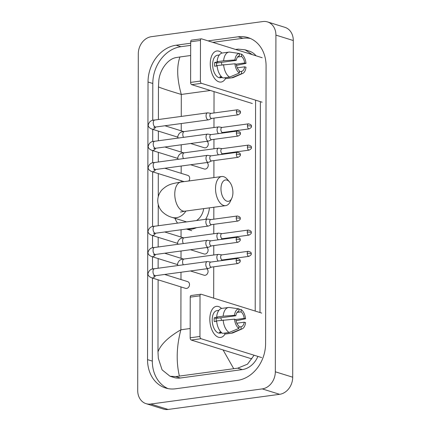 <?xml version="1.0" encoding="UTF-8"?>
<svg xmlns="http://www.w3.org/2000/svg" width="431" height="431" viewBox="0 0 431 431"><rect width="100%" height="100%" fill="white"/><g stroke="black" fill="none" stroke-linecap="round" stroke-linejoin="round"><path stroke-width="0.65" d="M210.253 63.81A15.678 8.507 -97.7 0 1 221.992 53.072A15.678 8.507 -97.7 0 0 216.836 50.982A15.678 8.507 -97.7 0 0 210.253 63.81A15.678 8.507 -97.7 0 0 215.861 79.918A15.678 8.507 -97.7 0 0 225.467 78.652A15.678 8.507 -97.7 0 1 221.055 82.046A15.678 8.507 -97.7 0 1 210.253 63.81M262.183 57.716L201.557 38.849A1.961 1.061 82.3 0 0 201.293 38.828A1.961 1.061 82.3 0 0 200.469 40.428L190.685 41.759A1.961 1.061 -97.7 0 1 191.509 40.153L201.293 38.828M200.399 81.076A1.961 1.061 82.3 0 0 201.482 83.328L191.698 84.659A1.961 1.061 -97.7 0 1 190.615 82.402L200.399 81.076L200.469 40.428M262.102 102.195L201.482 83.328M190.615 82.402L190.685 41.759M191.698 84.659L252.318 103.521M216.599 65.975A7.839 4.256 82.3 0 1 216.556 64.892A7.839 4.256 82.3 0 1 216.696 63.023L236.263 60.367A7.839 4.256 -97.7 0 1 239.394 55.825L239.399 53.471A10.188 5.533 -97.7 0 0 234.927 59.947L223.603 60.798L217.079 61.681L217.962 61.956L214.697 62.398A11.362 6.169 -97.7 0 0 214.6 64.289A11.362 6.169 -97.7 0 0 214.692 66.234L217.105 65.905M237.519 57.054L241.57 56.504A7.839 4.256 -97.7 0 1 244.679 62.985L236.096 64.149M221.162 62.414A7.839 4.256 -97.7 0 1 221.965 64.855M222.374 77.515L220.473 77.774A11.362 6.169 -97.7 0 1 212.645 64.553A11.362 6.169 -97.7 0 1 217.418 55.249L219.314 54.996M221.405 76.643L219.799 76.863A11.362 6.169 -97.7 0 0 221.97 77.537L222.337 77.488M237.276 67.823L244.673 66.816L246.009 67.236A10.188 5.533 -97.7 0 1 242.653 73.459L233.457 77.445A12.93 7.02 -97.7 0 1 232.428 77.736L225.903 78.62A12.93 7.02 -97.7 0 1 225.23 78.652L231.749 77.763L241.538 73.712L241.543 71.357L239.367 71.648M225.23 77.677L225.23 78.652M223.053 77.973A12.93 7.02 -97.7 0 1 217.073 65.517L234.922 63.783L236.258 64.197A7.839 4.256 -97.7 0 0 239.372 70.679L239.367 73.038L229.578 77.09L223.053 77.973M236.474 65.383L246.015 63.4L244.679 62.985M232.428 77.736A12.93 7.02 -97.7 0 1 231.749 77.763M229.578 77.09A12.93 7.02 -97.7 0 1 223.597 64.634M241.57 56.504L241.575 54.144L239.399 53.832M241.575 54.144A10.188 5.533 -97.7 0 1 246.015 63.4M242.653 73.459A10.188 5.533 -97.7 0 1 241.538 73.712M239.367 73.038A10.188 5.533 -97.7 0 1 234.922 63.783M244.673 66.816A7.839 4.256 -97.7 0 1 241.543 71.357M217.079 61.681A12.93 7.02 -97.7 0 1 222.423 52.991L228.947 52.103A12.93 7.02 -97.7 0 1 229.621 52.076L239.399 53.471M223.603 60.798A12.93 7.02 -97.7 0 1 228.947 52.103M236.263 60.367L234.927 59.947M216.696 63.023L214.697 62.398M221.97 77.537L221.97 77.187M220.968 188.783A10.775 5.851 82.3 0 0 225.106 200.119A10.775 5.851 82.3 0 0 231.797 198.282A10.775 5.851 82.3 0 0 232.918 192.501A10.775 5.851 82.3 0 0 229.583 181.984A10.775 5.851 82.3 0 0 220.968 188.783M231.797 198.282L230.299 201.503A14.697 7.979 -97.7 0 1 225.661 205.646A14.697 7.979 -97.7 0 1 215.532 188.546A14.697 7.979 -97.7 0 1 221.706 176.521A14.697 7.979 -97.7 0 1 227.282 179.28L229.583 181.984M196.504 227.665A21.555 17.547 107.3 0 1 191.563 229.152A21.555 17.547 107.3 0 1 186.623 229.006M177.556 223.118A21.555 17.547 107.3 0 1 174.975 218.28M196.514 220.548A14.697 11.966 -72.7 0 0 203.68 208.631M209.434 207.85A21.555 17.547 107.3 0 1 205.598 219.314M208.017 112.9A3.529 1.913 82.3 0 0 207.85 112.863A3.529 1.913 82.3 0 0 207.537 112.857A3.529 1.913 82.3 0 0 206.056 115.745A3.529 1.913 82.3 0 0 208.006 119.802A3.529 1.913 82.3 0 0 208.485 119.845A3.529 1.913 82.3 0 0 208.787 119.759L211.723 118.417M211.152 113.391A2.548 1.385 82.3 0 0 210.926 113.385A2.548 1.385 82.3 0 0 209.859 115.47A2.548 1.385 82.3 0 0 211.265 118.401A2.548 1.385 82.3 0 0 211.616 118.433L238.16 114.829C240.11 113.703 240.843 112.863 240.363 112.313A2.548 0.523 0.1 0 0 239.938 112.017A2.548 0.523 -179.9 0 0 236.403 111.866A2.548 1.385 82.3 0 0 238.16 114.829M207.979 134.143A3.529 1.913 82.3 0 0 207.812 134.106A3.529 1.913 82.3 0 0 207.5 134.1A3.529 1.913 82.3 0 0 206.018 136.988A3.529 1.913 82.3 0 0 207.968 141.045A3.529 1.913 82.3 0 0 208.448 141.093A3.529 1.913 82.3 0 0 208.749 141.002L211.686 139.66M211.12 134.634A2.548 1.385 82.3 0 0 210.894 134.628A2.548 1.385 82.3 0 0 209.822 136.713A2.548 1.385 82.3 0 0 211.228 139.644A2.548 1.385 82.3 0 0 211.578 139.676L238.122 136.072C240.072 134.946 240.81 134.106 240.326 133.556A2.548 0.523 0.1 0 0 239.9 133.26A2.548 0.523 -179.9 0 0 236.366 133.109A2.548 1.385 82.3 0 0 238.122 136.072M207.941 155.386A3.529 1.913 82.3 0 0 207.774 155.349A3.529 1.913 82.3 0 0 207.462 155.343A3.529 1.913 82.3 0 0 205.98 158.231A3.529 1.913 82.3 0 0 207.931 162.293A3.529 1.913 82.3 0 0 208.41 162.336A3.529 1.913 82.3 0 0 208.712 162.245L211.653 160.903M211.082 155.877A2.548 1.385 82.3 0 0 210.856 155.871A2.548 1.385 82.3 0 0 209.784 157.956A2.548 1.385 82.3 0 0 211.19 160.887A2.548 1.385 82.3 0 0 211.54 160.919L238.084 157.32C240.035 156.189 240.773 155.349 240.288 154.799A2.548 0.523 0.1 0 0 239.862 154.508A2.548 0.523 -179.9 0 0 236.333 154.352A2.548 1.385 82.3 0 0 238.084 157.32M188.789 180.988A3.529 2.872 -72.7 0 0 187.819 175.395L164.847 168.246M207.828 219.12A3.529 1.913 82.3 0 0 207.661 219.077A3.529 1.913 82.3 0 0 207.349 219.077A3.529 1.913 82.3 0 0 205.867 221.96A3.529 1.913 82.3 0 0 207.817 226.022A3.529 1.913 82.3 0 0 208.297 226.065A3.529 1.913 82.3 0 0 208.599 225.979L211.54 224.637M210.969 219.605A2.548 1.385 82.3 0 0 210.743 219.605A2.548 1.385 82.3 0 0 209.671 221.69A2.548 1.385 82.3 0 0 211.082 224.621A2.548 1.385 82.3 0 0 211.427 224.653L237.977 221.049C239.927 219.923 240.66 219.083 240.18 218.528A2.548 0.523 0.1 0 0 239.755 218.237A2.548 0.523 -179.9 0 0 236.22 218.086A2.548 1.385 82.3 0 0 237.977 221.049M207.796 240.363A3.529 1.913 82.3 0 0 207.623 240.326A3.529 1.913 82.3 0 0 207.311 240.32A3.529 1.913 82.3 0 0 205.829 243.203A3.529 1.913 82.3 0 0 207.78 247.265A3.529 1.913 82.3 0 0 208.259 247.308A3.529 1.913 82.3 0 0 208.561 247.222L211.502 245.88M210.931 240.848A2.548 1.385 82.3 0 0 210.705 240.848A2.548 1.385 82.3 0 0 209.638 242.933A2.548 1.385 82.3 0 0 211.045 245.864A2.548 1.385 82.3 0 0 211.389 245.896L237.939 242.292C239.889 241.166 240.622 240.326 240.142 239.771A2.548 0.523 0.1 0 0 239.717 239.48A2.548 0.523 -179.9 0 0 236.183 239.329A2.548 1.385 82.3 0 0 237.939 242.292M154.411 275.377L153.614 276.109L155.424 275.716A3.529 1.913 82.3 0 1 153 271.832A3.529 1.913 82.3 0 1 152.994 271.616A3.529 1.913 82.3 0 1 154.476 268.728C151.033 268.68 148.857 270.372 147.941 273.804C147.952 275.463 149.212 276.804 151.728 277.828L185.535 288.35A3.529 2.872 -72.7 0 0 186.58 288.431A3.529 2.872 -72.7 0 0 189.473 285.214A3.529 2.872 -72.7 0 0 187.63 281.615L164.658 274.466M207.758 261.606A3.529 1.913 82.3 0 0 207.591 261.569A3.529 1.913 82.3 0 0 207.279 261.563A3.529 1.913 82.3 0 0 205.797 264.451A3.529 1.913 82.3 0 0 207.742 268.508A3.529 1.913 82.3 0 0 208.227 268.551A3.529 1.913 82.3 0 0 208.523 268.465L211.465 267.123M210.894 262.091A2.548 1.385 82.3 0 0 210.667 262.091A2.548 1.385 82.3 0 0 209.601 264.176A2.548 1.385 82.3 0 0 211.007 267.107A2.548 1.385 82.3 0 0 211.352 267.139L237.901 263.535C239.851 262.409 240.584 261.569 240.105 261.014A2.548 0.523 0.1 0 0 239.679 260.723A2.548 0.523 -179.9 0 0 236.145 260.572A2.548 1.385 82.3 0 0 237.901 263.535M190.653 143.507L204.299 147.752A3.529 2.872 -72.7 0 0 205.345 147.833A3.529 2.872 -72.7 0 0 208.157 144.999A3.529 2.872 -72.7 0 0 206.982 141.287M219.034 126.956A3.529 1.913 82.3 0 0 218.867 126.919A3.529 1.913 82.3 0 0 218.555 126.913A3.529 1.913 82.3 0 0 217.073 129.801A3.529 1.913 82.3 0 0 218.528 133.594M222.175 127.447A2.548 1.385 82.3 0 0 221.949 127.441A2.548 1.385 82.3 0 0 220.877 129.526A2.548 1.385 82.3 0 0 222.288 132.457A2.548 1.385 82.3 0 0 222.633 132.489L249.177 128.885C251.133 127.759 251.866 126.919 251.386 126.369A2.548 0.523 0.1 0 0 250.955 126.073A2.548 0.523 -179.9 0 0 247.426 125.922A2.548 1.385 82.3 0 0 249.177 128.885M190.621 164.75L204.267 168.995A3.529 2.872 -72.7 0 0 205.307 169.081A3.529 2.872 -72.7 0 0 208.119 166.242A3.529 2.872 -72.7 0 0 206.945 162.535M218.996 148.199A3.529 1.913 82.3 0 0 218.829 148.162A3.529 1.913 82.3 0 0 218.517 148.156A3.529 1.913 82.3 0 0 217.035 151.044A3.529 1.913 82.3 0 0 218.49 154.837M222.137 148.69A2.548 1.385 82.3 0 0 221.911 148.684A2.548 1.385 82.3 0 0 220.839 150.769A2.548 1.385 82.3 0 0 222.251 153.7A2.548 1.385 82.3 0 0 222.595 153.732L249.145 150.133C251.095 149.002 251.828 148.162 251.348 147.612A2.548 0.523 0.1 0 0 250.917 147.321A2.548 0.523 -179.9 0 0 247.389 147.165A2.548 1.385 82.3 0 0 249.145 150.133M190.47 249.721L204.116 253.972A3.529 2.872 -72.7 0 0 205.156 254.053A3.529 2.872 -72.7 0 0 207.974 251.219A3.529 2.872 -72.7 0 0 206.794 247.507M218.851 233.176A3.529 1.913 82.3 0 0 218.684 233.139A3.529 1.913 82.3 0 0 218.372 233.133A3.529 1.913 82.3 0 0 216.89 236.016A3.529 1.913 82.3 0 0 218.345 239.808M221.987 233.661A2.548 1.385 82.3 0 0 221.76 233.661A2.548 1.385 82.3 0 0 220.694 235.746A2.548 1.385 82.3 0 0 222.1 238.677A2.548 1.385 82.3 0 0 222.45 238.709L248.994 235.105C250.944 233.979 251.677 233.139 251.198 232.584A2.548 0.523 0.1 0 0 250.772 232.293A2.548 0.523 -179.9 0 0 247.238 232.142A2.548 1.385 82.3 0 0 248.994 235.105M190.432 270.964L204.078 275.215A3.529 2.872 -72.7 0 0 205.124 275.296A3.529 2.872 -72.7 0 0 207.936 272.462A3.529 2.872 -72.7 0 0 206.756 268.75M218.813 254.419A3.529 1.913 82.3 0 0 218.646 254.382A3.529 1.913 82.3 0 0 218.334 254.376A3.529 1.913 82.3 0 0 216.852 257.264A3.529 1.913 82.3 0 0 218.307 261.057M221.954 254.904A2.548 1.385 82.3 0 0 221.728 254.904A2.548 1.385 82.3 0 0 220.656 256.989A2.548 1.385 82.3 0 0 222.062 259.92A2.548 1.385 82.3 0 0 222.412 259.952L248.956 256.348C250.907 255.222 251.645 254.382 251.16 253.827A2.548 0.523 0.1 0 0 250.734 253.536A2.548 0.523 -179.9 0 0 247.2 253.385A2.548 1.385 82.3 0 0 248.956 256.348M209.811 319.193A15.678 8.507 -97.7 0 1 221.55 308.456A15.678 8.507 -97.7 0 0 216.394 306.366A15.678 8.507 -97.7 0 0 209.811 319.193A15.678 8.507 -97.7 0 0 215.414 335.302A15.678 8.507 -97.7 0 0 225.02 334.036A15.678 8.507 -97.7 0 1 220.607 337.43A15.678 8.507 -97.7 0 1 209.811 319.193M261.736 313.095L201.11 294.233A1.961 1.061 82.3 0 0 200.846 294.206A1.961 1.061 82.3 0 0 200.022 295.811L190.238 297.142A1.961 1.061 -97.7 0 1 191.062 295.537L200.846 294.206M199.952 336.46A1.961 1.061 82.3 0 0 201.035 338.712L191.251 340.043A1.961 1.061 -97.7 0 1 190.168 337.785L199.952 336.46L200.022 295.811M261.66 357.579L201.035 338.712M190.168 337.785L190.238 297.142M191.251 340.043L251.876 358.904M216.152 321.359A7.839 4.256 82.3 0 1 216.109 320.276A7.839 4.256 82.3 0 1 216.254 318.401L235.822 315.751A7.839 4.256 -97.7 0 1 238.952 311.209L238.957 308.855A10.188 5.533 -97.7 0 0 234.486 315.33L223.156 316.182L216.631 317.065L217.515 317.34L214.255 317.782A11.362 6.169 -97.7 0 0 214.153 319.667A11.362 6.169 -97.7 0 0 214.245 321.618L216.664 321.289M237.077 312.437L241.123 311.888A7.839 4.256 -97.7 0 1 244.237 318.369L235.649 319.533M220.715 317.798A7.839 4.256 -97.7 0 1 221.518 320.238M221.927 332.899L220.031 333.158A11.362 6.169 -97.7 0 1 212.197 319.937A11.362 6.169 -97.7 0 1 216.971 310.632L218.867 310.379M220.958 332.026L219.352 332.247A11.362 6.169 -97.7 0 0 221.523 332.921L221.89 332.872M236.829 323.207L244.226 322.199L245.562 322.62A10.188 5.533 -97.7 0 1 242.206 328.842L233.009 332.829A12.93 7.02 -97.7 0 1 231.98 333.115L225.456 334.003A12.93 7.02 -97.7 0 1 224.783 334.036L231.307 333.147L241.091 329.095L241.096 326.736L238.925 327.032M224.783 333.061L224.783 334.036M222.611 333.357A12.93 7.02 -97.7 0 1 216.626 320.901L234.475 319.166L235.811 319.581A7.839 4.256 -97.7 0 0 238.925 326.062L238.919 328.422L229.13 332.473L222.611 333.357M236.026 320.766L245.573 318.784L244.237 318.369M231.98 333.115A12.93 7.02 -97.7 0 1 231.307 333.147M229.13 332.473A12.93 7.02 -97.7 0 1 223.15 320.012M241.123 311.888L241.128 309.528L238.952 309.216M241.128 309.528A10.188 5.533 -97.7 0 1 245.573 318.784M242.206 328.842A10.188 5.533 -97.7 0 1 241.091 329.095M238.919 328.422A10.188 5.533 -97.7 0 1 234.475 319.166M244.226 322.199A7.839 4.256 -97.7 0 1 241.096 326.736M216.631 317.065A12.93 7.02 -97.7 0 1 221.981 308.375L228.5 307.486A12.93 7.02 -97.7 0 1 229.173 307.454L238.957 308.855M223.156 316.182A12.93 7.02 -97.7 0 1 228.5 307.486M235.822 315.751L234.486 315.33M216.254 318.401L214.255 317.782M221.523 332.921L221.523 332.57M267.527 21.922L284.907 27.331A15.678 12.763 107.3 0 1 293.295 40.525L292.708 377.206A15.678 12.763 107.3 0 1 279.638 394.311L168.106 409.45A15.678 12.763 107.3 0 1 163.473 409.078L146.093 403.669A15.678 12.763 107.3 0 1 137.704 390.475L138.292 53.794A15.678 12.763 107.3 0 1 151.362 36.689L262.894 21.55A15.678 12.763 107.3 0 1 267.527 21.922A15.678 12.763 107.3 0 1 275.915 35.116L275.328 371.797A15.678 12.763 107.3 0 1 262.253 388.902L150.721 404.041A15.678 12.763 107.3 0 1 146.093 403.669M190.68 43.235L176.128 45.212A33.704 27.439 -72.7 0 0 148.022 81.998L147.537 359.621A33.704 27.439 -72.7 0 0 165.569 387.992A33.704 27.439 -72.7 0 0 175.525 388.789L237.492 380.379A33.704 27.439 -72.7 0 0 265.593 343.593L266.078 65.97A33.704 27.439 -72.7 0 0 248.046 37.599A33.704 27.439 -72.7 0 0 238.09 36.802L208.071 40.875M152.461 278.06L152.321 361.108A33.704 27.439 -72.7 0 0 168.004 388.6M190.68 45.374L180.907 46.699A33.704 27.439 -72.7 0 0 152.8 83.485L152.741 120.389M152.725 129.354L152.703 141.632M152.687 150.597L152.666 162.875M152.649 171.84L152.552 226.609M152.536 235.568L152.515 247.852M152.499 256.817L152.477 269.095M250.395 38.478A33.704 27.439 -72.7 0 0 242.868 38.289L212.849 42.362M259.995 312.556L260.367 101.657M254.101 355.225L247.486 364.173L237.707 368.171L175.746 376.581L170.013 376.241L174.076 377.508A21.162 17.229 -72.7 0 0 180.33 378.009L242.292 369.599A21.162 17.229 -72.7 0 0 257.9 356.41M256.073 55.814A21.162 17.229 -72.7 0 0 249.102 51.063L245.034 49.797L252.313 54.645M235.541 49.425L238.268 49.134L245.034 49.797M255.583 100.164L255.217 311.069M170.013 376.241L162.083 369.852L158.322 358.312L157.983 351.879C160.795 344.358 168.429 336.994 180.885 329.78C176.538 346.228 176.037 361.636 179.377 375.999M190.658 55.507L179.937 56.962C176.548 66.681 177.006 79.175 181.3 94.443C168.86 90.688 161.242 88.177 158.446 86.9L158.392 119.527M158.371 131.11L158.355 140.77M158.333 152.353L158.317 162.013M158.296 173.596L158.258 196.665M158.242 204.547L158.204 225.747M158.182 237.33L158.166 246.99M158.15 258.573L158.129 268.233M158.112 279.816L157.983 351.879M158.446 86.9L158.807 80.689C159.669 70.097 167.783 58.756 176.301 57.544L179.937 56.962M233.683 368.629L223.08 349.945M186.585 221.895L172.023 217.364C168.478 216.443 165.202 214.541 162.185 211.648C159.298 208.539 157.816 204.86 157.746 200.609C157.832 196.358 159.325 192.684 162.223 189.581C168.122 184.328 171.193 183.784 180.939 182.054A14.697 7.979 82.3 0 0 174.77 194.079A14.697 7.979 82.3 0 0 184.894 211.179L225.661 205.646M172.023 217.364A14.697 11.966 -72.7 0 0 176.365 217.709A14.697 11.966 -72.7 0 0 185.906 211.039M240.363 112.313C240.805 111.225 239.841 110.384 237.476 109.781A2.548 1.385 82.3 0 0 236.403 111.866M177.809 137.16L151.987 129.122A3.529 2.872 -72.7 0 0 153.027 129.208A3.529 2.872 -72.7 0 0 155.623 127.021M151.987 129.122C149.471 128.099 148.21 126.757 148.199 125.098C149.115 121.666 151.292 119.974 154.734 120.023A3.529 1.913 82.3 0 0 153.253 122.91A3.529 1.913 82.3 0 0 153.258 123.126A3.529 1.913 82.3 0 0 155.683 127.016L153.872 127.404L154.67 126.671M240.326 133.556C240.767 132.468 239.803 131.627 237.438 131.024A2.548 1.385 82.3 0 0 236.366 133.109M177.771 158.403L151.949 150.365A3.529 2.872 -72.7 0 0 152.989 150.451A3.529 2.872 -72.7 0 0 155.586 148.264M151.949 150.365C149.433 149.341 148.172 148 148.162 146.341C149.078 142.909 151.259 141.217 154.697 141.266A3.529 1.913 82.3 0 0 153.22 144.153A3.529 1.913 82.3 0 0 153.22 144.369A3.529 1.913 82.3 0 0 155.65 148.259L153.835 148.647L154.637 147.919M240.288 154.799C240.73 153.711 239.765 152.87 237.4 152.272A2.548 1.385 82.3 0 0 236.333 154.352M184.102 181.629L151.911 171.608A3.529 2.872 -72.7 0 0 152.957 171.694A3.529 2.872 -72.7 0 0 155.548 169.507M151.911 171.608C149.395 170.584 148.135 169.243 148.124 167.584C149.04 164.152 151.222 162.46 154.664 162.509A3.529 1.913 82.3 0 0 153.183 165.396A3.529 1.913 82.3 0 0 153.183 165.617A3.529 1.913 82.3 0 0 155.613 169.502L153.802 169.889L154.6 169.162M240.18 218.528C240.617 217.445 239.658 216.599 237.287 216.001A2.548 1.385 82.3 0 0 236.22 218.086M177.626 243.375L151.798 235.342A3.529 2.872 -72.7 0 0 152.843 235.423A3.529 2.872 -72.7 0 0 155.44 233.241M151.798 235.342C149.288 234.319 148.027 232.977 148.016 231.318C148.932 227.88 151.109 226.189 154.551 226.243A3.529 1.913 82.3 0 0 153.07 229.13A3.529 1.913 82.3 0 0 153.075 229.346A3.529 1.913 82.3 0 0 155.499 233.23L153.689 233.624L154.487 232.891M240.142 239.771C240.579 238.688 239.62 237.842 237.255 237.244A2.548 1.385 82.3 0 0 236.183 239.329M177.588 264.623L151.766 256.585A3.529 2.872 -72.7 0 0 152.806 256.666A3.529 2.872 -72.7 0 0 155.402 254.484M151.766 256.585C149.25 255.561 147.989 254.22 147.978 252.561C148.894 249.129 151.071 247.437 154.513 247.486A3.529 1.913 82.3 0 0 153.032 250.373A3.529 1.913 82.3 0 0 153.037 250.589A3.529 1.913 82.3 0 0 155.462 254.473L153.651 254.866L154.449 254.134M240.105 261.014C240.546 259.931 239.582 259.085 237.217 258.487A2.548 1.385 82.3 0 0 236.145 260.572M151.728 277.828A3.529 2.872 -72.7 0 0 152.768 277.914A3.529 2.872 -72.7 0 0 155.365 275.727M251.386 126.369C251.823 125.281 250.858 124.44 248.493 123.837A2.548 1.385 82.3 0 0 247.426 125.922M178.122 138.087L177.744 136.643C178.66 133.206 180.837 131.514 184.279 131.568A3.529 1.913 82.3 0 0 182.798 134.45A3.529 1.913 82.3 0 0 182.803 134.671A3.529 1.913 82.3 0 0 183.514 137.354M251.348 147.612C251.785 146.524 250.826 145.683 248.455 145.08A2.548 1.385 82.3 0 0 247.389 147.165M178.084 159.33L177.707 157.886C178.623 154.449 180.799 152.757 184.242 152.811A3.529 1.913 82.3 0 0 182.76 155.693A3.529 1.913 82.3 0 0 182.766 155.914A3.529 1.913 82.3 0 0 183.482 158.597M251.198 232.584C251.639 231.501 250.675 230.655 248.31 230.057A2.548 1.385 82.3 0 0 247.238 232.142M177.938 244.307L177.556 242.858C178.472 239.426 180.654 237.734 184.096 237.783A3.529 1.913 82.3 0 0 182.615 240.67A3.529 1.913 82.3 0 0 182.615 240.886A3.529 1.913 82.3 0 0 183.331 243.574M251.16 253.827C251.602 252.744 250.637 251.898 248.272 251.3A2.548 1.385 82.3 0 0 247.2 253.385M177.901 265.55L177.518 264.101C178.434 260.669 180.616 258.977 184.059 259.026A3.529 1.913 82.3 0 0 182.577 261.913A3.529 1.913 82.3 0 0 182.582 262.134A3.529 1.913 82.3 0 0 183.294 264.817M210.43 90.488L181.3 94.443L181.262 116.424M190.184 328.519L180.885 329.78L180.961 286.927M180.977 279.541L180.988 272.247M181.015 258.298L181.025 251.004M181.047 237.055L181.063 229.761M181.144 182.027L181.149 180.708M181.16 173.327L181.171 166.032M181.198 152.078L181.209 144.789M181.235 130.835L181.246 123.546M213.679 298.144L213.733 266.816M213.754 254.996L213.771 245.573M213.792 233.753L213.808 224.33M213.819 219.185L213.835 207.252M213.889 177.583L213.921 160.596M213.938 148.781L213.954 139.353M213.975 127.533L213.991 118.11M214.002 112.97L214.04 91.609M150.721 404.041L168.106 409.45M262.253 388.902L279.638 394.311M275.328 371.797L292.708 377.206M275.915 35.116L293.295 40.525M152.321 361.108L147.537 359.621M152.8 83.485L148.022 81.998M180.907 46.699L176.128 45.212M242.868 38.289L238.09 36.802M242.292 369.599L237.707 368.171M180.33 378.009L175.746 376.581M186.445 229.033L191.714 230.671M180.939 182.054L221.706 176.521M180.487 212.074L184.894 211.179M155.683 127.016L208.485 119.845M183.8 131.638L164.917 125.76M154.734 120.023L207.537 112.857M211.039 113.369L207.85 112.863M237.476 109.781L210.926 113.385M155.65 148.259L208.448 141.093M183.762 152.881L164.879 147.003M154.697 141.266L207.5 134.1M211.001 134.612L207.812 134.106M237.438 131.024L210.894 134.628M155.613 169.502L208.41 162.336M154.664 162.509L207.462 155.343M210.964 155.855L207.774 155.349M237.4 152.272L210.856 155.871M155.499 233.23L208.297 226.065M183.617 237.853L164.734 231.98M154.551 226.243L207.349 219.077M210.856 219.589L207.661 219.077M237.287 216.001L210.743 219.605M155.462 254.473L208.259 247.308M183.579 259.096L164.696 253.223M154.513 247.486L207.311 240.32M210.818 240.832L207.623 240.326M237.255 237.244L210.705 240.848M155.424 275.716L208.227 268.551M154.476 268.728L207.279 261.563M210.781 262.075L207.591 261.569M237.217 258.487L210.667 262.091M222.746 132.473L221.044 133.249M184.279 131.568L218.555 126.913M222.062 127.425L218.867 126.919M248.493 123.837L221.949 127.441M222.708 153.716L221.006 154.497M184.242 152.811L218.517 148.156M222.024 148.668L218.829 148.162M248.455 145.08L221.911 148.684M222.558 238.693L220.855 239.469M184.096 237.783L218.372 233.133M221.873 233.645L218.684 233.139M248.31 230.057L221.76 233.661M222.52 259.936L220.823 260.712M184.059 259.026L218.334 254.376M221.836 254.888L218.646 254.382M248.272 251.3L221.728 254.904"/></g></svg>

